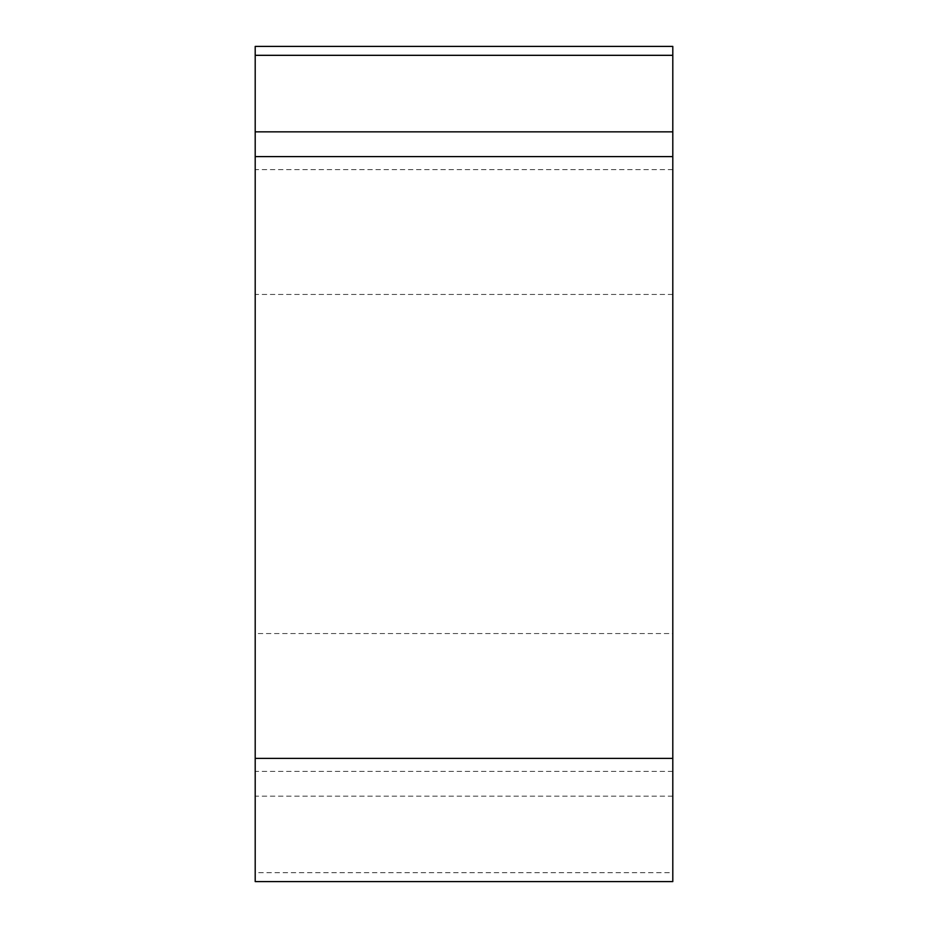 <?xml version="1.0" encoding="UTF-8"?>
<svg xmlns="http://www.w3.org/2000/svg" width="928" height="928" viewBox="0 0 928 928"><rect width="100%" height="100%" fill="white"/><g stroke="black" fill="none" stroke-linecap="round" stroke-linejoin="round"><path stroke-width="0.7" stroke-dasharray="4.64 3.48" d="M255.2 872.68L255.2 881.6L672.8 881.6L672.8 46.4L255.2 46.4L255.2 872.68L672.8 872.68M672.8 633.534L672.8 294.466L672.8 633.534L255.2 633.534L255.2 294.466L255.2 633.534M672.8 46.4L672.8 131.857M672.8 156.588L672.8 758.385M672.8 796.143L255.2 796.143M672.8 169.615L255.2 169.615M672.8 771.412L255.2 771.412M672.8 294.466L255.2 294.466"/><path stroke-width="1.39" d="M672.8 881.6L255.2 881.6L255.2 46.4L672.8 46.4L672.8 881.6M255.2 131.857L672.8 131.857L672.8 156.588L255.2 156.588M255.2 758.385L672.8 758.385L672.8 46.4M672.8 55.32L255.2 55.32"/></g></svg>
